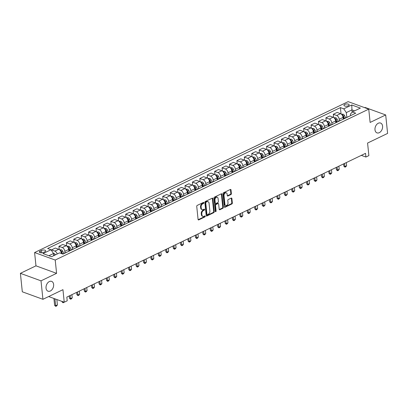 <?xml version="1.0" encoding="UTF-8"?>
<svg xmlns="http://www.w3.org/2000/svg" width="408" height="408" viewBox="0 0 408 408"><rect width="100%" height="100%" fill="white"/><g stroke="black" fill="none" stroke-linecap="round" stroke-linejoin="round"><path stroke-width="0.61" d="M203.893 202.735A0.561 0.388 110 0 0 203.429 202.424L197.243 205.403A0.801 0.551 110 0 0 196.738 206.407L198.084 219.458A0.801 0.551 110 0 0 198.742 219.902L204.928 216.923A0.561 0.388 110 0 0 204.826 215.909L204.026 216.296A2.565 1.77 110 0 1 202.904 216.388A2.565 1.77 110 0 1 201.919 214.873L201.807 213.782A2.565 1.77 110 0 1 203.434 210.569L204.235 210.181A0.561 0.388 110 0 0 204.127 209.166L203.327 209.554A2.565 1.77 110 0 1 202.21 209.646A2.565 1.77 110 0 1 201.226 208.131L201.113 207.04A2.565 1.77 110 0 1 202.735 203.827L203.536 203.439A0.561 0.388 110 0 0 203.893 202.735M202.21 209.646L201.654 209.442A2.565 1.77 110 0 1 200.665 207.927L200.552 206.841A2.565 1.77 110 0 1 202.179 203.623L202.98 203.235A0.561 0.388 110 0 0 203.327 202.475M198.155 219.713A0.801 0.551 110 0 0 198.186 219.698L204.372 216.725A0.561 0.388 110 0 0 204.719 215.959M202.904 216.388L202.348 216.184A2.565 1.77 110 0 1 201.363 214.669L201.251 213.583A2.565 1.77 110 0 1 202.873 210.365L203.674 209.977A0.561 0.388 110 0 0 204.02 209.217M374.988 129.79A5.233 3.601 110 0 0 376.997 132.881A5.233 3.601 110 0 0 380.965 131.32A5.233 3.601 110 0 0 382.582 126.138A5.233 3.601 110 0 0 380.577 123.048A5.233 3.601 110 0 0 376.604 124.608A5.233 3.601 110 0 0 374.988 129.79M46.033 288.114A5.233 3.601 110 0 0 48.042 291.205A5.233 3.601 110 0 0 52.01 289.644A5.233 3.601 110 0 0 53.627 284.463A5.233 3.601 110 0 0 51.622 281.372A5.233 3.601 110 0 0 47.649 282.933A5.233 3.601 110 0 0 46.033 288.114M344.775 104.433A2.616 1.091 -5.9 0 0 343.954 105.351A2.616 1.091 -5.9 0 0 345.576 106.187A2.616 1.091 -5.9 0 0 348.34 105.733A2.616 1.091 -5.9 0 0 349.161 104.815A2.616 1.091 -5.9 0 0 347.54 103.984A2.616 1.091 -5.9 0 0 344.775 104.433M230.877 194.58A0.801 0.551 110 0 0 231.382 193.576L231.005 189.914A0.801 0.551 110 0 0 230.347 189.47L223.477 192.775A0.801 0.551 110 0 0 222.967 193.78L224.318 206.831A0.801 0.551 110 0 0 224.976 207.274L231.846 203.969A0.801 0.551 110 0 0 232.356 202.965L231.897 198.543A0.801 0.551 110 0 0 231.239 198.099L228.302 199.512A0.801 0.551 110 0 0 227.791 200.517L228.016 202.71A2.147 1.479 110 0 1 227.353 204.836A2.147 1.479 110 0 1 225.726 205.479A2.147 1.479 110 0 1 224.905 204.209L224.018 195.621A2.147 1.479 110 0 1 224.675 193.494A2.147 1.479 110 0 1 226.307 192.851A2.147 1.479 110 0 1 227.129 194.121L227.276 195.549A0.801 0.551 110 0 0 227.934 195.998L230.877 194.58L230.321 194.376A0.801 0.551 110 0 0 230.826 193.372L230.449 189.71A0.801 0.551 110 0 0 230.377 189.455M41.014 280.837L56.59 273.345L35.97 265.837L20.4 273.335L41.014 280.837L42.927 299.304L62.949 289.67L64.245 302.226L67.213 300.798L66.83 297.106L365.527 153.342L365.91 157.034L368.878 155.606L367.577 143.05L387.6 133.416L385.693 114.949L365.073 107.442L364.64 107.651M56.59 273.345L55.218 260.049L368.745 109.145L370.117 122.441L385.693 114.949M212.894 198.63A0.801 0.551 110 0 0 212.236 198.186L205.367 201.491A0.801 0.551 110 0 0 204.862 202.496L206.208 215.546A0.801 0.551 110 0 0 206.866 215.995L213.736 212.685A0.801 0.551 110 0 0 214.246 211.681L212.894 198.63L212.339 198.426A0.801 0.551 110 0 0 212.267 198.171M214.424 197.135L221.294 193.826A0.801 0.551 110 0 1 221.952 194.274L223.298 207.32A0.801 0.551 110 0 1 222.794 208.33L219.851 209.743A0.801 0.551 110 0 1 219.193 209.299L218.647 204.005A0.801 0.551 110 0 0 217.989 203.561L216.041 204.5A0.801 0.551 110 0 0 215.531 205.505L216.102 211.018A0.561 0.388 110 0 1 215.286 211.405L213.914 198.14A0.801 0.551 110 0 1 214.424 197.135M42.927 299.304L22.307 291.802L20.4 273.335M43.595 252.358L44.9 251.731A2.535 1.061 -5.9 0 0 45.696 250.844A2.535 1.061 -5.9 0 0 44.125 250.033A2.535 1.061 -5.9 0 0 41.448 250.471L40.142 251.099A2.535 1.061 -5.9 0 0 39.347 251.991A2.535 1.061 -5.9 0 0 40.917 252.797A2.535 1.061 -5.9 0 0 43.595 252.358M55.218 260.049L34.598 252.542L348.131 101.643L368.745 109.145M341.047 113.909L340.394 107.605L47.629 248.513L51 249.737L42.988 253.592L51.571 256.714L59.578 252.863L62.949 254.087L355.715 113.179L352.344 111.955L350.421 114.097L350.584 115.653M340.394 107.605L343.765 108.829L351.772 104.978L360.356 108.1L352.344 111.955M35.97 265.837L34.598 252.542M361.325 155.366L365.91 157.034M48.649 296.55L64.245 302.226M51 249.737L53.535 253.506L53.754 255.663M53.535 253.506L48.889 255.739M352.17 112.149L351.936 109.885L346.3 112.598L346.79 117.356M333.632 117.478L333.3 114.276L337.156 112.419L340.527 113.648A3.269 1.938 64.3 0 1 343.062 117.412L343.245 119.182M333.3 114.276L336.671 115.5A3.269 1.938 64.3 0 1 339.206 119.269L339.374 120.926M326.216 121.049L325.885 117.846L329.74 115.989L333.112 117.213A3.269 1.938 64.3 0 1 335.646 120.982L335.83 122.752M325.885 117.846L329.256 119.07A3.269 1.938 64.3 0 1 331.791 122.839L331.959 124.496M318.801 124.618L318.47 121.411L322.325 119.559L325.696 120.783A3.269 1.938 64.3 0 1 328.231 124.552L328.409 126.322M318.47 121.411L321.841 122.64A3.269 1.938 64.3 0 1 324.37 126.403L324.544 128.066M311.386 128.189L311.054 124.981L314.91 123.124L318.281 124.353A3.269 1.938 64.3 0 1 320.815 128.117L320.994 129.892M311.054 124.981L314.425 126.21A3.269 1.938 64.3 0 1 316.955 129.974L317.128 131.631M303.965 131.759L303.639 128.551L307.494 126.694L310.865 127.923A3.269 1.938 64.3 0 1 313.4 131.687L313.579 133.462M303.639 128.551L307.01 129.78A3.269 1.938 64.3 0 1 309.539 133.544L309.713 135.201M296.55 135.323L296.218 132.121L300.079 130.264L303.45 131.493A3.269 1.938 64.3 0 1 305.98 135.257L306.163 137.032M296.218 132.121L299.589 133.35A3.269 1.938 64.3 0 1 302.124 137.114L302.297 138.771M289.134 138.893L288.803 135.691L292.663 133.834L296.035 135.058A3.269 1.938 64.3 0 1 298.564 138.827L298.748 140.597M288.803 135.691L292.174 136.915A3.269 1.938 64.3 0 1 294.709 140.684L294.882 142.341M281.719 142.463L281.387 139.261L285.248 137.404L288.619 138.628A3.269 1.938 64.3 0 1 291.149 142.397L291.332 144.167M281.387 139.261L284.759 140.485A3.269 1.938 64.3 0 1 287.293 144.254L287.467 145.911M274.304 146.033L273.972 142.826L277.833 140.969L281.199 142.198A3.269 1.938 64.3 0 1 283.733 145.962L283.917 147.737M273.972 142.826L277.343 144.055A3.269 1.938 64.3 0 1 279.878 147.818L280.051 149.476M266.888 149.603L266.557 146.395L270.412 144.539L273.783 145.768A3.269 1.938 64.3 0 1 276.318 149.532L276.502 151.307M266.557 146.395L269.928 147.625A3.269 1.938 64.3 0 1 272.462 151.388L272.636 153.046M259.473 153.168L259.141 149.966L262.997 148.109L266.368 149.338A3.269 1.938 64.3 0 1 268.903 153.102L269.086 154.877M259.141 149.966L262.512 151.195A3.269 1.938 64.3 0 1 265.047 154.958L265.22 156.616M252.057 156.738L251.726 153.536L255.581 151.679L258.952 152.908A3.269 1.938 64.3 0 1 261.487 156.672L261.671 158.442M251.726 153.536L255.097 154.76A3.269 1.938 64.3 0 1 257.632 158.528L257.805 160.186M244.642 160.308L244.31 157.106L248.166 155.249L251.537 156.473A3.269 1.938 64.3 0 1 254.072 160.242L254.255 162.012M244.31 157.106L247.681 158.329A3.269 1.938 64.3 0 1 250.216 162.098L250.39 163.756M237.226 163.878L236.895 160.67L240.751 158.819L244.122 160.043A3.269 1.938 64.3 0 1 246.656 163.812L246.84 165.582M236.895 160.67L240.266 161.899A3.269 1.938 64.3 0 1 242.801 165.663L242.974 167.326M229.811 167.448L229.48 164.24L233.335 162.384L236.706 163.613A3.269 1.938 64.3 0 1 239.241 167.377L239.425 169.152M229.48 164.24L232.851 165.47A3.269 1.938 64.3 0 1 235.385 169.233L235.559 170.891M222.396 171.018L222.064 167.81L225.92 165.954L229.291 167.183A3.269 1.938 64.3 0 1 231.826 170.947L232.009 172.722M222.064 167.81L225.435 169.04A3.269 1.938 64.3 0 1 227.97 172.803L228.143 174.461M214.98 174.583L214.649 171.38L218.504 169.524L221.876 170.753A3.269 1.938 64.3 0 1 224.41 174.517L224.594 176.292M214.649 171.38L218.02 172.609A3.269 1.938 64.3 0 1 220.555 176.373L220.728 178.031M207.565 178.153L207.233 174.95L211.089 173.094L214.46 174.318A3.269 1.938 64.3 0 1 216.995 178.087L217.178 179.857M207.233 174.95L210.605 176.174A3.269 1.938 64.3 0 1 213.139 179.943L213.313 181.601M200.149 181.723L199.818 178.52L203.674 176.664L207.045 177.888A3.269 1.938 64.3 0 1 209.579 181.657L209.763 183.427M199.818 178.52L203.189 179.744A3.269 1.938 64.3 0 1 205.724 183.513L205.897 185.171M192.734 185.293L192.403 182.085L196.258 180.229L199.629 181.458A3.269 1.938 64.3 0 1 202.164 185.222L202.348 186.997M192.403 182.085L195.774 183.314A3.269 1.938 64.3 0 1 198.308 187.078L198.482 188.736M185.319 188.863L184.987 185.655L188.843 183.799L192.214 185.028A3.269 1.938 64.3 0 1 194.749 188.792L194.932 190.567M184.987 185.655L188.358 186.884A3.269 1.938 64.3 0 1 190.893 190.648L191.066 192.306M177.903 192.428L177.572 189.225L181.427 187.369L184.799 188.598A3.269 1.938 64.3 0 1 187.333 192.362L187.517 194.137M177.572 189.225L180.943 190.454A3.269 1.938 64.3 0 1 183.478 194.218L183.646 195.876M170.488 195.998L170.156 192.795L174.012 190.939L177.383 192.168A3.269 1.938 64.3 0 1 179.918 195.932L180.101 197.701M170.156 192.795L173.528 194.019A3.269 1.938 64.3 0 1 176.062 197.788L176.231 199.446M163.072 199.568L162.741 196.365L166.597 194.509L169.968 195.733A3.269 1.938 64.3 0 1 172.502 199.502L172.686 201.272M162.741 196.365L166.112 197.589A3.269 1.938 64.3 0 1 168.647 201.358L168.815 203.016M155.657 203.138L155.326 199.93L159.181 198.079L162.552 199.303A3.269 1.938 64.3 0 1 165.087 203.072L165.271 204.841M155.326 199.93L158.697 201.159A3.269 1.938 64.3 0 1 161.231 204.923L161.4 206.586M148.242 206.708L147.91 203.5L151.766 201.644L155.137 202.873A3.269 1.938 64.3 0 1 157.672 206.637L157.855 208.411M147.91 203.5L151.281 204.729A3.269 1.938 64.3 0 1 153.816 208.493L153.984 210.151M140.826 210.278L140.495 207.07L144.35 205.214L147.721 206.443A3.269 1.938 64.3 0 1 150.256 210.207L150.44 211.981M140.495 207.07L143.866 208.299A3.269 1.938 64.3 0 1 146.401 212.063L146.569 213.721M133.411 213.843L133.079 210.64L136.935 208.784L140.306 210.013A3.269 1.938 64.3 0 1 142.841 213.777L143.024 215.552M133.079 210.64L136.451 211.869A3.269 1.938 64.3 0 1 138.985 215.633L139.154 217.291M125.996 217.413L125.664 214.21L129.52 212.354L132.891 213.578A3.269 1.938 64.3 0 1 135.425 217.347L135.609 219.116M125.664 214.21L129.035 215.434A3.269 1.938 64.3 0 1 131.57 219.203L131.738 220.861M118.58 220.983L118.249 217.78L122.104 215.924L125.475 217.148A3.269 1.938 64.3 0 1 128.01 220.917L128.194 222.686M118.249 217.78L121.62 219.004A3.269 1.938 64.3 0 1 124.154 222.773L124.323 224.431M111.165 224.553L110.833 221.345L114.689 219.489L118.06 220.718A3.269 1.938 64.3 0 1 120.595 224.482L120.778 226.256M110.833 221.345L114.204 222.574A3.269 1.938 64.3 0 1 116.739 226.338L116.907 227.996M103.749 228.123L103.418 224.915L107.273 223.059L110.644 224.288A3.269 1.938 64.3 0 1 113.179 228.052L113.363 229.826M103.418 224.915L106.789 226.144A3.269 1.938 64.3 0 1 109.324 229.908L109.492 231.566M96.334 231.688L96.002 228.485L99.858 226.629L103.229 227.858A3.269 1.938 64.3 0 1 105.764 231.622L105.947 233.396M96.002 228.485L99.373 229.714A3.269 1.938 64.3 0 1 101.908 233.478L102.077 235.136M88.918 235.258L88.587 232.055L92.443 230.199L95.814 231.428A3.269 1.938 64.3 0 1 98.348 235.192L98.532 236.961M88.587 232.055L91.958 233.279A3.269 1.938 64.3 0 1 94.493 237.048L94.661 238.706M81.503 238.828L81.172 235.625L85.027 233.769L88.398 234.993A3.269 1.938 64.3 0 1 90.933 238.762L91.112 240.531M81.172 235.625L84.543 236.849A3.269 1.938 64.3 0 1 87.072 240.618L87.246 242.276M74.088 242.398L73.756 239.19L77.612 237.339L80.983 238.563A3.269 1.938 64.3 0 1 83.518 242.332L83.696 244.101M73.756 239.19L77.127 240.419A3.269 1.938 64.3 0 1 79.657 244.183L79.83 245.846M66.667 245.968L66.341 242.76L70.196 240.904L73.567 242.133A3.269 1.938 64.3 0 1 76.102 245.897L76.281 247.671M66.341 242.76L69.712 243.989A3.269 1.938 64.3 0 1 72.242 247.753L72.415 249.41M59.252 249.538L58.92 246.33L62.781 244.474L66.152 245.703A3.269 1.938 64.3 0 1 68.682 249.466L68.865 251.241M58.92 246.33L62.291 247.559A3.269 1.938 64.3 0 1 64.826 251.323L64.999 252.98M51.581 250.604L51.505 249.9L55.366 248.044L58.737 249.273A3.269 1.938 64.3 0 1 61.266 253.036L61.317 253.49M354.618 110.859L351.936 109.885L351.772 104.978M51.505 249.9L54.876 251.124A3.269 1.938 64.3 0 1 57.227 253.995M62.807 254.036L66.203 252.404A3.269 1.938 64.3 0 1 66.698 252.287M69.365 251.002A3.269 1.938 64.3 0 1 69.763 250.691A3.269 1.938 64.3 0 1 70.252 250.573M69.763 250.691L73.618 248.834A3.269 1.938 64.3 0 1 74.113 248.717M76.781 247.432A3.269 1.938 64.3 0 1 77.178 247.121A3.269 1.938 64.3 0 1 77.673 247.003M77.178 247.121L81.034 245.264A3.269 1.938 64.3 0 1 81.529 245.147M84.196 243.862A3.269 1.938 64.3 0 1 84.594 243.55A3.269 1.938 64.3 0 1 85.088 243.433M84.594 243.55L88.449 241.694A3.269 1.938 64.3 0 1 88.944 241.577M91.611 240.292A3.269 1.938 64.3 0 1 92.009 239.981A3.269 1.938 64.3 0 1 92.504 239.863M92.009 239.981L95.865 238.124A3.269 1.938 64.3 0 1 96.359 238.007M99.027 236.727A3.269 1.938 64.3 0 1 99.424 236.411A3.269 1.938 64.3 0 1 99.919 236.293M99.424 236.411L103.28 234.559A3.269 1.938 64.3 0 1 103.775 234.442M106.442 233.157A3.269 1.938 64.3 0 1 106.84 232.846A3.269 1.938 64.3 0 1 107.335 232.728M106.84 232.846L110.696 230.989A3.269 1.938 64.3 0 1 111.19 230.872M113.858 229.587A3.269 1.938 64.3 0 1 114.255 229.276A3.269 1.938 64.3 0 1 114.75 229.158M114.255 229.276L118.111 227.419A3.269 1.938 64.3 0 1 118.606 227.302M121.273 226.017A3.269 1.938 64.3 0 1 121.671 225.706A3.269 1.938 64.3 0 1 122.165 225.588M121.671 225.706L125.526 223.849A3.269 1.938 64.3 0 1 126.021 223.732M128.688 222.447A3.269 1.938 64.3 0 1 129.086 222.136A3.269 1.938 64.3 0 1 129.581 222.018M129.086 222.136L132.942 220.279A3.269 1.938 64.3 0 1 133.436 220.162M136.104 218.882A3.269 1.938 64.3 0 1 136.501 218.566A3.269 1.938 64.3 0 1 136.996 218.448M136.501 218.566L140.357 216.709A3.269 1.938 64.3 0 1 140.852 216.592M143.519 215.312A3.269 1.938 64.3 0 1 143.917 215.001A3.269 1.938 64.3 0 1 144.412 214.883M143.917 215.001L147.773 213.144A3.269 1.938 64.3 0 1 148.267 213.027M150.934 211.742A3.269 1.938 64.3 0 1 151.332 211.431A3.269 1.938 64.3 0 1 151.827 211.313M151.332 211.431L155.188 209.574A3.269 1.938 64.3 0 1 155.683 209.457M158.35 208.172A3.269 1.938 64.3 0 1 158.748 207.861A3.269 1.938 64.3 0 1 159.242 207.743M158.748 207.861L162.603 206.004A3.269 1.938 64.3 0 1 163.098 205.887M165.765 204.602A3.269 1.938 64.3 0 1 166.163 204.291A3.269 1.938 64.3 0 1 166.658 204.173M166.163 204.291L170.019 202.434A3.269 1.938 64.3 0 1 170.513 202.317M173.181 201.032A3.269 1.938 64.3 0 1 173.579 200.721A3.269 1.938 64.3 0 1 174.073 200.603M173.579 200.721L177.434 198.864A3.269 1.938 64.3 0 1 177.929 198.747M180.596 197.467A3.269 1.938 64.3 0 1 180.994 197.151A3.269 1.938 64.3 0 1 181.489 197.033M180.994 197.151L184.85 195.299A3.269 1.938 64.3 0 1 185.344 195.182M188.011 193.897A3.269 1.938 64.3 0 1 188.409 193.586A3.269 1.938 64.3 0 1 188.904 193.469M188.409 193.586L192.265 191.729A3.269 1.938 64.3 0 1 192.76 191.612M195.427 190.327A3.269 1.938 64.3 0 1 195.825 190.016A3.269 1.938 64.3 0 1 196.319 189.899M195.825 190.016L199.68 188.159A3.269 1.938 64.3 0 1 200.175 188.042M202.842 186.757A3.269 1.938 64.3 0 1 203.24 186.446A3.269 1.938 64.3 0 1 203.735 186.329M203.24 186.446L207.101 184.589A3.269 1.938 64.3 0 1 207.59 184.472M210.258 183.187A3.269 1.938 64.3 0 1 210.656 182.876A3.269 1.938 64.3 0 1 211.15 182.759M210.656 182.876L214.516 181.019A3.269 1.938 64.3 0 1 215.006 180.902M217.673 179.622A3.269 1.938 64.3 0 1 218.071 179.306A3.269 1.938 64.3 0 1 218.566 179.189M218.071 179.306L221.932 177.449A3.269 1.938 64.3 0 1 222.421 177.332M225.089 176.052A3.269 1.938 64.3 0 1 225.491 175.741A3.269 1.938 64.3 0 1 225.981 175.624M225.491 175.741L229.347 173.885A3.269 1.938 64.3 0 1 229.837 173.767M232.504 172.482A3.269 1.938 64.3 0 1 232.907 172.171A3.269 1.938 64.3 0 1 233.396 172.054M232.907 172.171L236.762 170.315A3.269 1.938 64.3 0 1 237.252 170.197M239.919 168.912A3.269 1.938 64.3 0 1 240.322 168.601A3.269 1.938 64.3 0 1 240.812 168.484M240.322 168.601L244.178 166.744A3.269 1.938 64.3 0 1 244.667 166.627M247.335 165.342A3.269 1.938 64.3 0 1 247.738 165.031A3.269 1.938 64.3 0 1 248.227 164.914M247.738 165.031L251.593 163.174A3.269 1.938 64.3 0 1 252.083 163.057M254.75 161.772A3.269 1.938 64.3 0 1 255.153 161.461A3.269 1.938 64.3 0 1 255.643 161.344M255.153 161.461L259.009 159.605A3.269 1.938 64.3 0 1 259.498 159.487M262.166 158.207A3.269 1.938 64.3 0 1 262.568 157.891A3.269 1.938 64.3 0 1 263.058 157.774M262.568 157.891L266.424 156.04A3.269 1.938 64.3 0 1 266.914 155.922M269.581 154.637A3.269 1.938 64.3 0 1 269.984 154.326A3.269 1.938 64.3 0 1 270.473 154.209M269.984 154.326L273.839 152.47A3.269 1.938 64.3 0 1 274.329 152.352M277.001 151.067A3.269 1.938 64.3 0 1 277.399 150.756A3.269 1.938 64.3 0 1 277.889 150.639M277.399 150.756L281.255 148.9A3.269 1.938 64.3 0 1 281.744 148.782M284.417 147.497A3.269 1.938 64.3 0 1 284.815 147.186A3.269 1.938 64.3 0 1 285.304 147.069M284.815 147.186L288.67 145.33A3.269 1.938 64.3 0 1 289.16 145.212M291.832 143.927A3.269 1.938 64.3 0 1 292.23 143.616A3.269 1.938 64.3 0 1 292.72 143.499M292.23 143.616L296.086 141.76A3.269 1.938 64.3 0 1 296.58 141.642M299.248 140.362A3.269 1.938 64.3 0 1 299.645 140.046A3.269 1.938 64.3 0 1 300.135 139.929M299.645 140.046L303.501 138.19A3.269 1.938 64.3 0 1 303.996 138.077M306.663 136.792A3.269 1.938 64.3 0 1 307.061 136.481A3.269 1.938 64.3 0 1 307.55 136.364M307.061 136.481L310.916 134.625A3.269 1.938 64.3 0 1 311.411 134.507M314.078 133.222A3.269 1.938 64.3 0 1 314.476 132.911A3.269 1.938 64.3 0 1 314.971 132.794M314.476 132.911L318.332 131.055A3.269 1.938 64.3 0 1 318.827 130.937M321.494 129.652A3.269 1.938 64.3 0 1 321.892 129.341A3.269 1.938 64.3 0 1 322.386 129.224M321.892 129.341L325.747 127.485A3.269 1.938 64.3 0 1 326.242 127.367M328.909 126.082A3.269 1.938 64.3 0 1 329.307 125.771A3.269 1.938 64.3 0 1 329.802 125.654M329.307 125.771L333.163 123.915A3.269 1.938 64.3 0 1 333.657 123.797M336.325 122.512A3.269 1.938 64.3 0 1 336.722 122.201A3.269 1.938 64.3 0 1 337.217 122.084M336.722 122.201L340.578 120.345A3.269 1.938 64.3 0 1 341.073 120.227M343.74 118.947A3.269 1.938 64.3 0 1 344.138 118.631A3.269 1.938 64.3 0 1 344.632 118.514M344.138 118.631L347.993 116.78A3.269 1.938 64.3 0 1 348.488 116.663M346.3 112.598L343.765 108.829M206.28 215.801A0.801 0.551 110 0 0 206.31 215.791L213.18 212.481A0.801 0.551 110 0 0 213.685 211.477L212.339 198.426M206.111 202.2A0.561 0.388 110 0 0 205.76 202.904L206.943 214.358A0.561 0.388 110 0 0 207.402 214.669L208.243 214.261A2.565 1.77 110 0 0 209.87 211.048L209.059 203.215A2.565 1.77 110 0 0 208.075 201.7A2.565 1.77 110 0 0 206.958 201.792L206.111 202.2L205.556 201.996A0.561 0.388 110 0 0 205.199 202.7L205.76 202.904M207.157 214.69L206.601 214.486A0.561 0.388 110 0 1 206.382 214.154L205.199 202.7M208.075 201.7L207.519 201.496A2.565 1.77 110 0 0 206.397 201.588L206.958 201.792M205.556 201.996L206.397 201.588M219.264 209.554A0.801 0.551 110 0 0 219.295 209.539L222.233 208.126A0.801 0.551 110 0 0 222.743 207.121L221.391 194.07A0.801 0.551 110 0 0 221.32 193.815M218.341 203.531L217.78 203.327A0.801 0.551 110 0 0 217.433 203.357L215.48 204.296A0.801 0.551 110 0 0 214.975 205.3L215.541 210.814L216.102 211.018M215.291 211.451A0.561 0.388 110 0 0 215.541 210.814M218.081 198.512A2.147 1.479 110 0 0 217.255 197.248A2.147 1.479 110 0 0 215.628 197.885A2.147 1.479 110 0 0 214.965 200.012L215.276 203.041A0.801 0.551 110 0 0 215.934 203.485L217.882 202.546A0.801 0.551 110 0 0 218.392 201.542L218.081 198.512M217.255 197.248L216.699 197.044A2.147 1.479 110 0 0 215.067 197.681A2.147 1.479 110 0 0 214.409 199.808L214.965 200.012M215.582 203.516L215.026 203.311A0.801 0.551 110 0 1 214.72 202.837L214.409 199.808M227.353 195.804A0.801 0.551 110 0 0 227.378 195.794L230.321 194.376M226.307 192.851L225.751 192.647A2.147 1.479 110 0 0 224.119 193.29A2.147 1.479 110 0 0 223.457 195.417L224.018 195.621M225.726 205.479L225.17 205.275A2.147 1.479 110 0 1 224.344 204.005L223.457 195.417M224.39 207.085A0.801 0.551 110 0 0 224.42 207.075L231.29 203.765A0.801 0.551 110 0 0 231.795 202.761L231.341 198.339A0.801 0.551 110 0 0 231.27 198.084M53.438 253.363L53.999 253.404A2.167 1.285 64.3 0 1 55.294 254.725L55.376 254.883M54.249 255.428L54.167 255.27A2.167 1.285 -115.7 0 0 53.637 254.495M53.912 298.462L54.626 305.398L55.631 305.76L57.411 304.904L56.855 299.533M57.411 304.904L56.646 305.929L55.758 306.357L54.626 305.398M54.912 298.829L55.758 306.357M59.573 249.778L61.414 249.834A2.167 1.285 64.3 0 1 62.71 251.155L63.903 253.511M61.225 252.741L61.674 253.623M62.761 254.021L61.583 251.7A2.167 1.285 -115.7 0 0 60.715 250.619L60.262 250.517M61.052 252.042L61.894 253.705M64.178 302.2L63.005 302.726L62.042 301.828L63.046 302.195L63.526 301.961M62.001 301.41L62.042 301.828M63 301.772L63.174 302.787M66.994 246.208L68.83 246.264A2.167 1.285 64.3 0 1 70.125 247.59L71.318 249.941M68.646 249.176L69.498 250.864M70.191 250.481L68.998 248.13A2.167 1.285 -115.7 0 0 68.131 247.049L67.677 246.947M68.468 248.472L69.63 250.762M69.222 295.953L69.457 298.258L70.462 298.625L72.242 297.769L71.92 294.653M72.242 297.769L71.477 298.789L70.589 299.217L69.457 298.258M70.14 295.509L70.589 299.217M74.409 242.638L76.245 242.694A2.167 1.285 64.3 0 1 77.54 244.02L78.734 246.371M76.061 245.606L76.913 247.294M77.607 246.911L76.413 244.56A2.167 1.285 -115.7 0 0 75.546 243.479L75.092 243.377M75.883 244.902L77.046 247.197M76.638 292.383L76.872 294.688L77.877 295.055L79.657 294.199L79.336 291.082M79.657 294.199L78.892 295.219L78.004 295.647L76.872 294.688M77.556 291.939L78.004 295.647M81.824 239.068L83.66 239.129A2.167 1.285 64.3 0 1 84.956 240.45L86.149 242.801M83.477 242.036L84.329 243.724M85.022 243.341L83.829 240.99A2.167 1.285 -115.7 0 0 82.962 239.914L82.508 239.807M83.298 241.332L84.461 243.627M84.053 288.813L84.288 291.123L85.292 291.485L87.072 290.629L86.751 287.518M87.072 290.629L86.307 291.654L85.42 292.082L84.288 291.123M84.971 288.374L85.42 292.082M89.24 235.498L91.076 235.559A2.167 1.285 64.3 0 1 92.371 236.88L93.565 239.231M90.892 238.466L91.744 240.154M92.438 239.776L91.244 237.42A2.167 1.285 -115.7 0 0 90.377 236.344L89.923 236.242M90.714 237.767L91.877 240.057M91.468 285.243L91.703 287.553L92.708 287.915L94.488 287.059L94.166 283.948M94.488 287.059L93.723 288.084L92.835 288.512L91.703 287.553M92.386 284.804L92.835 288.512M96.655 231.933L98.491 231.989A2.167 1.285 64.3 0 1 99.792 233.31L100.98 235.661M98.308 234.896L99.159 236.584M99.853 236.207L98.665 233.855A2.167 1.285 -115.7 0 0 97.793 232.774L97.339 232.672M98.129 234.197L99.292 236.487M98.884 281.678L99.124 283.983L100.123 284.35L101.903 283.494L101.582 280.378M101.903 283.494L101.138 284.514L100.251 284.942L99.124 283.983M99.802 281.234L100.251 284.942M104.071 228.363L105.907 228.419A2.167 1.285 64.3 0 1 107.207 229.74L108.395 232.096M105.723 231.331L106.58 233.019M107.268 232.636L106.08 230.285A2.167 1.285 -115.7 0 0 105.208 229.204L104.759 229.102M105.544 230.627L106.707 232.917M106.299 278.108L106.539 280.413L107.539 280.78L109.319 279.924L108.997 276.808M109.319 279.924L108.553 280.944L107.666 281.372L106.539 280.413M107.217 277.664L107.666 281.372M111.486 224.793L113.322 224.849A2.167 1.285 64.3 0 1 114.623 226.175L115.811 228.526M113.138 227.761L113.995 229.449M114.684 229.066L113.495 226.715A2.167 1.285 -115.7 0 0 112.623 225.634L112.174 225.532M112.96 227.057L114.123 229.352M113.715 274.538L113.954 276.843L114.954 277.21L116.734 276.354L116.413 273.238M116.734 276.354L115.969 277.374L115.082 277.802L113.954 276.843M114.633 274.094L115.082 277.802M118.901 221.223L120.737 221.279A2.167 1.285 64.3 0 1 122.038 222.605L123.226 224.956M120.554 224.191L121.411 225.879M122.099 225.496L120.911 223.145A2.167 1.285 -115.7 0 0 120.039 222.069L119.59 221.962M120.375 223.487L121.538 225.782M121.13 270.968L121.37 273.278L122.369 273.64L124.149 272.784L123.828 269.668M124.149 272.784L123.389 273.809L122.497 274.237L121.37 273.278M122.048 270.524L122.497 274.237M126.317 217.653L128.153 217.714A2.167 1.285 64.3 0 1 129.453 219.035L130.642 221.386M127.969 220.621L128.826 222.309M129.514 221.932L128.326 219.575A2.167 1.285 -115.7 0 0 127.454 218.499L127.005 218.392M127.791 219.922L128.953 222.212M128.546 267.398L128.785 269.708L129.785 270.07L131.565 269.214L131.243 266.103M131.565 269.214L130.805 270.239L129.912 270.667L128.785 269.708M129.464 266.96L129.912 270.667M133.732 214.088L135.568 214.144A2.167 1.285 64.3 0 1 136.869 215.465L138.057 217.816M135.385 217.051L136.241 218.739M136.93 218.362L135.742 216.011A2.167 1.285 -115.7 0 0 134.869 214.929L134.421 214.827M135.206 216.352L136.369 218.642M135.961 263.833L136.201 266.138L137.2 266.5L138.98 265.644L138.659 262.533M138.98 265.644L138.22 266.669L137.328 267.097L136.201 266.138M136.879 263.39L137.328 267.097M141.148 210.518L142.984 210.574A2.167 1.285 64.3 0 1 144.284 211.895L145.472 214.251M142.8 213.481L143.657 215.174M144.345 214.792L143.157 212.441A2.167 1.285 -115.7 0 0 142.285 211.359L141.836 211.257M142.621 212.782L143.784 215.072M143.376 260.263L143.616 262.568L144.616 262.936L146.395 262.079L146.074 258.963M146.395 262.079L145.636 263.099L144.743 263.527L143.616 262.568M144.294 259.82L144.743 263.527M148.563 206.948L150.399 207.004A2.167 1.285 64.3 0 1 151.7 208.33L152.893 210.681M150.215 209.916L151.072 211.604M151.766 211.222L150.572 208.871A2.167 1.285 -115.7 0 0 149.7 207.789L149.251 207.687M150.037 209.212L151.2 211.502M150.792 256.693L151.031 258.998L152.031 259.366L153.811 258.509L153.49 255.393M153.811 258.509L153.051 259.529L152.159 259.957L151.031 258.998M151.71 256.25L152.159 259.957M155.978 203.378L157.814 203.434A2.167 1.285 64.3 0 1 159.115 204.76L160.308 207.111M157.631 206.346L158.488 208.034M159.181 207.652L157.988 205.3A2.167 1.285 -115.7 0 0 157.116 204.219L156.667 204.117M157.452 205.642L158.615 207.937M158.207 253.123L158.447 255.428L159.446 255.796L161.226 254.939L160.905 251.823M161.226 254.939L160.466 255.959L159.574 256.387L158.447 255.428M159.125 252.679L159.574 256.387M163.394 199.808L165.23 199.869A2.167 1.285 64.3 0 1 166.53 201.19L167.724 203.541M165.046 202.776L165.903 204.464M166.597 204.082L165.403 201.731A2.167 1.285 -115.7 0 0 164.531 200.654L164.082 200.547M164.868 202.072L166.031 204.367M165.623 249.553L165.862 251.864L166.862 252.226L168.642 251.369L168.32 248.258M168.642 251.369L167.882 252.394L166.989 252.822L165.862 251.864M166.541 249.115L166.989 252.822M170.809 196.238L172.645 196.299A2.167 1.285 64.3 0 1 173.946 197.62L175.139 199.971M172.462 199.206L173.318 200.894M174.012 200.517L172.819 198.161A2.167 1.285 -115.7 0 0 171.946 197.084L171.498 196.982M172.283 198.507L173.446 200.797M173.038 245.983L173.278 248.294L174.277 248.656L176.057 247.799L175.736 244.688M176.057 247.799L175.297 248.824L174.405 249.252L173.278 248.294M173.956 245.545L174.405 249.252M178.225 192.673L180.061 192.729A2.167 1.285 64.3 0 1 181.361 194.05L182.554 196.401M179.877 195.636L180.734 197.324M181.427 196.947L180.234 194.596A2.167 1.285 -115.7 0 0 179.362 193.514L178.913 193.412M179.699 194.937L180.861 197.227M180.453 242.418L180.693 244.724L181.698 245.091L183.472 244.234L183.151 241.118M183.472 244.234L182.713 245.254L181.82 245.682L180.693 244.724M181.371 241.975L181.82 245.682M185.64 189.103L187.476 189.159A2.167 1.285 64.3 0 1 188.776 190.48L189.97 192.836M187.292 192.071L188.149 193.759M188.843 193.377L187.649 191.026A2.167 1.285 -115.7 0 0 186.777 189.944L186.329 189.842M187.114 191.367L188.277 193.657M187.869 238.848L188.108 241.154L189.113 241.521L190.893 240.664L190.567 237.548M190.893 240.664L190.128 241.684L189.236 242.112L188.108 241.154M188.787 238.405L189.236 242.112M193.055 185.533L194.891 185.589A2.167 1.285 64.3 0 1 196.192 186.915L197.385 189.266M194.708 188.501L195.565 190.189M196.258 189.807L195.065 187.456A2.167 1.285 -115.7 0 0 194.193 186.374L193.744 186.272M194.529 187.797L195.692 190.092M195.284 235.278L195.524 237.584L196.529 237.951L198.308 237.094L197.982 233.978M198.308 237.094L197.543 238.114L196.651 238.542L195.524 237.584M196.202 234.835L196.651 238.542M200.471 181.963L202.307 182.019A2.167 1.285 64.3 0 1 203.607 183.345L204.801 185.696M202.123 184.931L202.98 186.619M203.674 186.237L202.48 183.886A2.167 1.285 -115.7 0 0 201.608 182.809L201.159 182.702M201.945 184.227L203.108 186.522M202.7 231.708L202.939 234.019L203.944 234.381L205.724 233.524L205.397 230.408M205.724 233.524L204.959 234.549L204.066 234.977L202.939 234.019M203.623 231.265L204.066 234.977M207.886 178.393L209.722 178.454A2.167 1.285 64.3 0 1 211.023 179.775L212.216 182.126M209.539 181.361L210.395 183.049M211.089 182.672L209.896 180.316A2.167 1.285 -115.7 0 0 209.024 179.239L208.575 179.132M209.36 180.662L210.523 182.952M210.115 228.138L210.355 230.449L211.359 230.811L213.139 229.954L212.818 226.843M213.139 229.954L212.374 230.979L211.482 231.407L210.355 230.449M211.038 227.7L211.482 231.407M215.302 174.828L217.143 174.884A2.167 1.285 64.3 0 1 218.438 176.205L219.631 178.556M216.954 177.791L217.811 179.479M218.504 179.102L217.311 176.751A2.167 1.285 -115.7 0 0 216.439 175.669L215.99 175.567M216.781 177.092L217.938 179.382M217.53 224.573L217.77 226.879L218.775 227.241L220.555 226.384L220.233 223.273M220.555 226.384L219.79 227.409L218.897 227.837L217.77 226.879M218.453 224.13L218.897 227.837M222.717 171.258L224.558 171.314A2.167 1.285 64.3 0 1 225.854 172.635L227.047 174.991M224.369 174.221L225.226 175.914M225.92 175.532L224.726 173.181A2.167 1.285 -115.7 0 0 223.854 172.1L223.406 171.998M224.196 173.522L225.354 175.812M224.946 221.003L225.185 223.309L226.19 223.676L227.97 222.819L227.649 219.703M227.97 222.819L227.205 223.839L226.312 224.267L225.185 223.309M225.869 220.56L226.312 224.267M230.132 167.688L231.974 167.744A2.167 1.285 64.3 0 1 233.269 169.07L234.462 171.421M231.785 170.656L232.642 172.344M233.335 171.962L232.142 169.611A2.167 1.285 -115.7 0 0 231.27 168.529L230.821 168.428M231.611 169.952L232.769 172.242M232.361 217.433L232.601 219.739L233.606 220.106L235.385 219.249L235.064 216.133M235.385 219.249L234.62 220.269L233.728 220.697L232.601 219.739M233.284 216.99L233.728 220.697M237.548 164.118L239.389 164.174A2.167 1.285 64.3 0 1 240.684 165.5L241.878 167.851M239.2 167.086L240.057 168.774M240.751 168.392L239.557 166.041A2.167 1.285 -115.7 0 0 238.685 164.959L238.236 164.858M239.027 166.382L240.184 168.677M239.776 213.863L240.016 216.169L241.021 216.536L242.801 215.679L242.48 212.563M242.801 215.679L242.036 216.699L241.148 217.127L240.016 216.169M240.7 213.42L241.148 217.127M244.963 160.548L246.804 160.609A2.167 1.285 64.3 0 1 248.1 161.93L249.293 164.281M246.616 163.516L247.472 165.204M248.166 164.822L246.973 162.471A2.167 1.285 -115.7 0 0 246.101 161.395L245.652 161.287M246.442 162.812L247.6 165.107M247.192 210.293L247.432 212.604L248.436 212.966L250.216 212.109L249.895 208.998M250.216 212.109L249.451 213.134L248.564 213.562L247.432 212.604M248.115 209.855L248.564 213.562M252.379 156.978L254.22 157.039A2.167 1.285 64.3 0 1 255.515 158.36L256.709 160.711M254.031 159.946L254.888 161.634M255.581 161.257L254.388 158.901A2.167 1.285 -115.7 0 0 253.516 157.825L253.067 157.723M253.858 159.248L255.015 161.537M254.607 206.723L254.847 209.034L255.852 209.396L257.632 208.539L257.31 205.428M257.632 208.539L256.867 209.564L255.979 209.993L254.847 209.034M255.53 206.285L255.979 209.993M259.794 153.413L261.635 153.469A2.167 1.285 64.3 0 1 262.93 154.79L264.124 157.141M261.446 156.376L262.303 158.064M262.997 157.687L261.803 155.336A2.167 1.285 -115.7 0 0 260.931 154.255L260.483 154.153M261.273 155.678L262.436 157.967M262.023 203.159L262.262 205.464L263.267 205.831L265.047 204.974L264.726 201.858M265.047 204.974L264.282 205.994L263.395 206.423L262.262 205.464M262.946 202.715L263.395 206.423M267.209 149.843L269.05 149.899A2.167 1.285 64.3 0 1 270.346 151.22L271.539 153.576M268.862 152.811L269.719 154.499M270.412 154.117L269.219 151.766A2.167 1.285 -115.7 0 0 268.347 150.685L267.898 150.583M268.688 152.108L269.851 154.397M269.438 199.589L269.678 201.894L270.683 202.261L272.462 201.404L272.141 198.288M272.462 201.404L271.697 202.424L270.81 202.852L269.678 201.894M270.361 199.145L270.81 202.852M274.625 146.273L276.466 146.329A2.167 1.285 64.3 0 1 277.761 147.655L278.955 150.006M276.277 149.241L277.134 150.929M277.828 150.547L276.634 148.196A2.167 1.285 -115.7 0 0 275.767 147.115L275.313 147.013M276.104 148.537L277.267 150.833M276.859 196.019L277.093 198.324L278.098 198.691L279.878 197.834L279.556 194.718M279.878 197.834L279.113 198.854L278.225 199.282L277.093 198.324M277.777 195.575L278.225 199.282M282.04 142.703L283.881 142.759A2.167 1.285 64.3 0 1 285.177 144.085L286.37 146.436M283.693 145.671L284.549 147.359M285.243 146.977L284.05 144.626A2.167 1.285 -115.7 0 0 283.183 143.55L282.729 143.443M283.519 144.968L284.682 147.262M284.274 192.449L284.509 194.759L285.513 195.121L287.293 194.264L286.972 191.148M287.293 194.264L286.528 195.289L285.641 195.718L284.509 194.759M285.192 192.005L285.641 195.718M289.456 139.133L291.297 139.194A2.167 1.285 64.3 0 1 292.592 140.515L293.785 142.866M291.108 142.101L291.965 143.789M292.658 143.412L291.465 141.056A2.167 1.285 -115.7 0 0 290.598 139.98L290.144 139.878M290.935 141.403L292.097 143.692M291.689 188.879L291.924 191.189L292.929 191.551L294.709 190.694L294.387 187.583M294.709 190.694L293.944 191.719L293.056 192.148L291.924 191.189M292.607 188.44L293.056 192.148M296.871 135.568L298.712 135.624A2.167 1.285 64.3 0 1 300.007 136.945L301.201 139.296M298.523 138.531L299.38 140.219M300.074 139.842L298.88 137.491A2.167 1.285 -115.7 0 0 298.013 136.41L297.56 136.308M298.35 137.833L299.513 140.123M299.105 185.314L299.339 187.619L300.344 187.981L302.124 187.124L301.803 184.013M302.124 187.124L301.359 188.149L300.472 188.578L299.339 187.619M300.023 184.87L300.472 188.578M304.291 131.998L306.127 132.054A2.167 1.285 64.3 0 1 307.423 133.375L308.616 135.731M305.944 134.961L306.796 136.654M307.489 136.272L306.296 133.921A2.167 1.285 -115.7 0 0 305.429 132.84L304.975 132.738M305.765 134.263L306.928 136.553M306.52 181.744L306.755 184.049L307.76 184.416L309.539 183.559L309.218 180.443M309.539 183.559L308.774 184.579L307.887 185.008L306.755 184.049M307.438 181.3L307.887 185.008M311.707 128.428L313.543 128.484A2.167 1.285 64.3 0 1 314.838 129.81L316.032 132.161M313.359 131.396L314.211 133.084M314.905 132.702L313.711 130.351A2.167 1.285 -115.7 0 0 312.844 129.27L312.39 129.168M313.181 130.693L314.344 132.983M313.936 178.174L314.17 180.479L315.175 180.846L316.955 179.989L316.634 176.873M316.955 179.989L316.19 181.009L315.302 181.438L314.17 180.479M314.854 177.73L315.302 181.438M319.122 124.858L320.958 124.914A2.167 1.285 64.3 0 1 322.254 126.24L323.447 128.591M320.775 127.826L321.626 129.514M322.32 129.132L321.127 126.781A2.167 1.285 -115.7 0 0 320.26 125.7L319.806 125.598M320.596 127.123L321.759 129.418M321.351 174.604L321.586 176.909L322.59 177.276L324.37 176.419L324.049 173.303M324.37 176.419L323.605 177.439L322.718 177.868L321.586 176.909M322.269 174.16L322.718 177.868M326.538 121.288L328.374 121.349A2.167 1.285 64.3 0 1 329.669 122.67L330.863 125.021M328.19 124.256L329.042 125.944M329.735 125.562L328.542 123.211A2.167 1.285 -115.7 0 0 327.675 122.135L327.221 122.028M328.012 123.553L329.174 125.848M328.766 171.034L329.001 173.344L330.006 173.706L331.786 172.849L331.464 169.738M331.786 172.849L331.021 173.874L330.133 174.303L329.001 173.344M329.684 170.595L330.133 174.303M333.953 117.718L335.789 117.779A2.167 1.285 64.3 0 1 337.09 119.1L338.278 121.451M335.606 120.686L336.457 122.374M337.151 121.997L335.963 119.641A2.167 1.285 -115.7 0 0 335.09 118.565L334.637 118.463M335.427 119.988L336.59 122.278M336.182 167.464L336.421 169.774L337.421 170.136L339.201 169.279L338.88 166.168M339.201 169.279L338.436 170.304L337.549 170.733L336.421 169.774M337.1 167.025L337.549 170.733M341.369 114.153L343.205 114.209A2.167 1.285 64.3 0 1 344.505 115.53L345.693 117.881M343.021 117.116L343.878 118.804M344.566 118.427L343.378 116.076A2.167 1.285 -115.7 0 0 342.506 114.995L342.057 114.893M342.842 116.418L344.005 118.708M343.597 163.899L343.837 166.204L344.837 166.571L346.616 165.714L346.295 162.598M346.616 165.714L345.851 166.734L344.964 167.163L343.837 166.204M344.515 163.455L344.964 167.163M343.062 117.412L339.206 119.269M335.646 120.982L331.791 122.839M328.231 124.552L324.37 126.403M320.815 128.117L316.955 129.974M313.4 131.687L309.539 133.544M305.98 135.257L302.124 137.114M298.564 138.827L294.709 140.684M291.149 142.397L287.293 144.254M283.733 145.962L279.878 147.818M276.318 149.532L272.462 151.388M268.903 153.102L265.047 154.958M261.487 156.672L257.632 158.528M254.072 160.242L250.216 162.098M246.656 163.812L242.801 165.663M239.241 167.377L235.385 169.233M231.826 170.947L227.97 172.803M224.41 174.517L220.555 176.373M216.995 178.087L213.139 179.943M209.579 181.657L205.724 183.513M202.164 185.222L198.308 187.078M194.749 188.792L190.893 190.648M187.333 192.362L183.478 194.218M179.918 195.932L176.062 197.788M172.502 199.502L168.647 201.358M165.087 203.072L161.231 204.923M157.672 206.637L153.816 208.493M150.256 210.207L146.401 212.063M142.841 213.777L138.985 215.633M135.425 217.347L131.57 219.203M128.01 220.917L124.154 222.773M120.595 224.482L116.739 226.338M113.179 228.052L109.324 229.908M105.764 231.622L101.908 233.478M98.348 235.192L94.493 237.048M90.933 238.762L87.072 240.618M83.518 242.332L79.657 244.183M76.102 245.897L72.242 247.753M68.682 249.466L64.826 251.323M61.266 253.036L60.751 253.286M58.737 249.273L54.876 251.124M66.152 245.703L62.291 247.559M73.567 242.133L69.712 243.989M80.983 238.563L77.127 240.419M88.398 234.993L84.543 236.849M95.814 231.428L91.958 233.279M103.229 227.858L99.373 229.714M110.644 224.288L106.789 226.144M118.06 220.718L114.204 222.574M125.475 217.148L121.62 219.004M132.891 213.578L129.035 215.434M140.306 210.013L136.451 211.869M147.721 206.443L143.866 208.299M155.137 202.873L151.281 204.729M162.552 199.303L158.697 201.159M169.968 195.733L166.112 197.589M177.383 192.168L173.528 194.019M184.799 188.598L180.943 190.454M192.214 185.028L188.358 186.884M199.629 181.458L195.774 183.314M207.045 177.888L203.189 179.744M214.46 174.318L210.605 176.174M221.876 170.753L218.02 172.609M229.291 167.183L225.435 169.04M236.706 163.613L232.851 165.47M244.122 160.043L240.266 161.899M251.537 156.473L247.681 158.329M258.952 152.908L255.097 154.76M266.368 149.338L262.512 151.195M273.783 145.768L269.928 147.625M281.199 142.198L277.343 144.055M288.619 138.628L284.759 140.485M296.035 135.058L292.174 136.915M303.45 131.493L299.589 133.35M310.865 127.923L307.01 129.78M318.281 124.353L314.425 126.21M325.696 120.783L321.841 122.64M333.112 117.213L329.256 119.07M340.527 113.648L336.671 115.5M40.305 252.7L40.142 251.099M41.687 252.807L41.448 250.471M202.179 203.623L202.735 203.827M200.552 206.841L201.113 207.04M200.665 207.927L201.226 208.131M203.674 209.977L204.235 210.181M202.873 210.365L203.434 210.569M201.251 213.583L201.807 213.782M201.363 214.669L201.919 214.873M204.372 216.725L204.928 216.923M198.186 219.698L198.742 219.902M202.98 203.235L203.536 203.439M213.685 211.477L214.246 211.681M213.18 212.481L213.736 212.685M206.31 215.791L206.866 215.995M206.382 214.154L206.943 214.358M221.391 194.07L221.952 194.274M222.743 207.121L223.298 207.32M222.233 208.126L222.794 208.33M219.295 209.539L219.851 209.743M217.433 203.357L217.989 203.561M215.48 204.296L216.041 204.5M214.975 205.3L215.531 205.505M214.72 202.837L215.276 203.041M227.378 195.794L227.934 195.998M224.344 204.005L224.905 204.209M231.341 198.339L231.897 198.543M231.795 202.761L232.356 202.965M231.29 203.765L231.846 203.969M224.42 207.075L224.976 207.274M230.449 189.71L231.005 189.914M230.826 193.372L231.382 193.576M53.953 253.399L53.54 253.597M55.294 254.725L54.167 255.27M61.368 249.829L60.18 250.405M62.71 251.155L61.583 251.7M60.792 251.399L60.715 250.619M68.789 246.264L67.595 246.835M70.125 247.59L68.998 248.13M68.213 247.834L68.131 247.049M76.204 242.694L75.011 243.265M77.54 244.02L76.413 244.56M75.628 244.264L75.546 243.479M83.62 239.124L82.426 239.695M84.956 240.45L83.829 240.99M83.043 240.695L82.962 239.914M91.035 235.554L89.842 236.13M92.371 236.88L91.244 237.42M90.459 237.125L90.377 236.344M98.45 231.984L97.257 232.56M99.792 233.31L98.665 233.855M97.874 233.554L97.793 232.774M105.866 228.414L104.672 228.99M107.207 229.74L106.08 230.285M105.289 229.99L105.208 229.204M113.281 224.849L112.088 225.42M114.623 226.175L113.495 226.715M112.705 226.42L112.623 225.634M120.697 221.279L119.503 221.85M122.038 222.605L120.911 223.145M120.12 222.85L120.039 222.069M128.112 217.709L126.919 218.285M129.453 219.035L128.326 219.575M127.536 219.28L127.454 218.499M135.527 214.139L134.334 214.715M136.869 215.465L135.742 216.011M134.951 215.71L134.869 214.929M142.943 210.569L141.749 211.145M144.284 211.895L143.157 212.441M142.367 212.14L142.285 211.359M150.358 207.004L149.165 207.575M151.7 208.33L150.572 208.871M149.782 208.575L149.7 207.789M157.774 203.434L156.58 204.005M159.115 204.76L157.988 205.3M157.197 205.005L157.116 204.219M165.189 199.864L163.996 200.435M166.53 201.19L165.403 201.731M164.613 201.435L164.531 200.654M172.604 196.294L171.411 196.87M173.946 197.62L172.819 198.161M172.028 197.865L171.946 197.084M180.02 192.724L178.826 193.3M181.361 194.05L180.234 194.596M179.444 194.295L179.362 193.514M187.435 189.154L186.242 189.73M188.776 190.48L187.649 191.026M186.859 190.73L186.777 189.944M194.851 185.589L193.657 186.16M196.192 186.915L195.065 187.456M194.274 187.16L194.193 186.374M202.266 182.019L201.073 182.59M203.607 183.345L202.48 183.886M201.69 183.59L201.608 182.809M209.681 178.449L208.488 179.025M211.023 179.775L209.896 180.316M209.105 180.02L209.024 179.239M217.097 174.879L215.903 175.455M218.438 176.205L217.311 176.751M216.52 176.45L216.439 175.669M224.512 171.309L223.319 171.885M225.854 172.635L224.726 173.181M223.936 172.88L223.854 172.1M231.928 167.744L230.734 168.315M233.269 169.07L232.142 169.611M231.351 169.315L231.27 168.529M239.343 164.174L238.15 164.745M240.684 165.5L239.557 166.041M238.767 165.745L238.685 164.959M246.758 160.604L245.565 161.175M248.1 161.93L246.973 162.471M246.182 162.175L246.101 161.395M254.174 157.034L252.98 157.61M255.515 158.36L254.388 158.901M253.597 158.605L253.516 157.825M261.589 153.464L260.396 154.04M262.93 154.79L261.803 155.336M261.013 155.035L260.931 154.255M269.005 149.894L267.811 150.47M270.346 151.22L269.219 151.766M268.428 151.47L268.347 150.685M276.42 146.329L275.227 146.9M277.761 147.655L276.634 148.196M275.844 147.9L275.767 147.115M283.835 142.759L282.647 143.33M285.177 144.085L284.05 144.626M283.259 144.33L283.183 143.55M291.251 139.189L290.062 139.766M292.592 140.515L291.465 141.056M290.675 140.76L290.598 139.98M298.666 135.619L297.478 136.196M300.007 136.945L298.88 137.491M298.09 137.19L298.013 136.41M306.087 132.049L304.893 132.626M307.423 133.375L306.296 133.921M305.51 133.62L305.429 132.84M313.502 128.484L312.309 129.055M314.838 129.81L313.711 130.351M312.926 130.055L312.844 129.27M320.918 124.914L319.724 125.486M322.254 126.24L321.127 126.781M320.341 126.485L320.26 125.7M328.333 121.344L327.14 121.921M329.669 122.67L328.542 123.211M327.757 122.915L327.675 122.135M335.748 117.774L334.555 118.351M337.09 119.1L335.963 119.641M335.172 119.345L335.09 118.565M343.164 114.204L341.97 114.781M344.505 115.53L343.378 116.076M342.587 115.775L342.506 114.995"/></g></svg>
